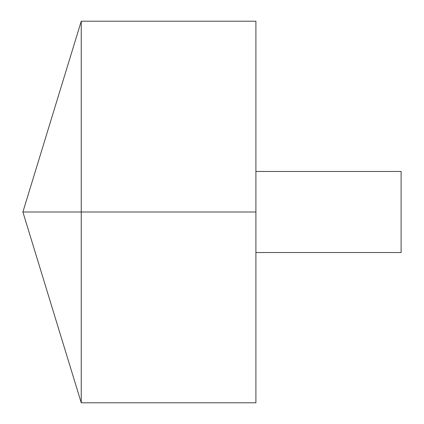 <?xml version="1.0" encoding="UTF-8"?>
<svg xmlns="http://www.w3.org/2000/svg" width="424" height="424" viewBox="0 0 424 424"><rect width="100%" height="100%" fill="white"/><g stroke="black" fill="none" stroke-linecap="round" stroke-linejoin="round"><path stroke-width="0.64" d="M81.249 402.8L22.891 212L81.249 21.2L81.249 402.8L255.9 402.8L255.9 21.2L81.249 21.2M255.9 171.476L401.109 171.476L401.109 252.524L255.9 252.524M255.9 212L22.891 212L255.9 212"/></g></svg>
